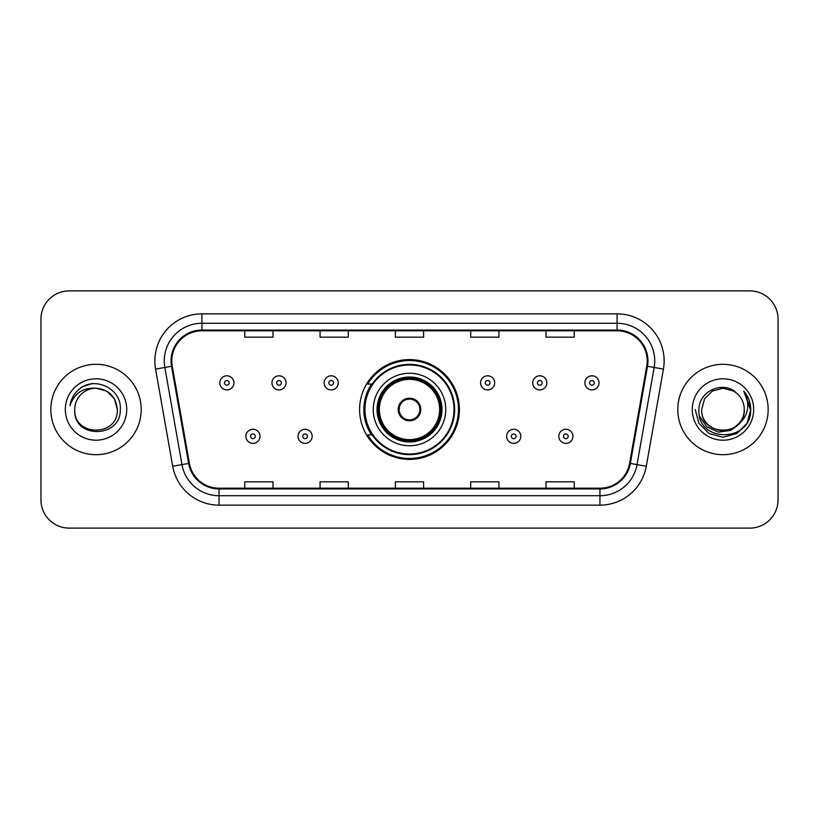 <?xml version="1.0" encoding="UTF-8"?>
<svg xmlns="http://www.w3.org/2000/svg" width="819" height="819" viewBox="0 0 819 819"><rect width="100%" height="100%" fill="white"/><g stroke="black" fill="none" stroke-linecap="round" stroke-linejoin="round"><path stroke-width="1.23" d="M359.602 409.5A49.898 49.898 0 0 0 409.5 459.398A49.898 49.898 0 0 0 459.398 409.5A49.898 49.898 0 0 0 409.5 359.602A49.898 49.898 0 0 0 359.602 409.5M371.57 434.92A45.659 45.659 0 0 1 371.57 384.08M40.95 319.123L40.95 499.877A28.245 28.245 0 0 0 69.195 528.112L749.805 528.112A28.245 28.245 0 0 0 778.05 499.877L778.05 319.123A28.245 28.245 0 0 0 749.805 290.888L69.195 290.888A28.245 28.245 0 0 0 40.95 319.123L40.95 499.877M50.839 409.5A45.188 45.188 0 0 0 96.018 454.688A45.188 45.188 0 0 0 141.206 409.5A45.188 45.188 0 0 0 96.018 364.312A45.188 45.188 0 0 0 50.839 409.5A45.188 45.188 0 0 0 96.018 454.688A45.188 45.188 0 0 0 141.206 409.5A45.188 45.188 0 0 0 96.018 364.312A45.188 45.188 0 0 0 50.839 409.5M677.794 409.5A45.188 45.188 0 0 0 722.982 454.688A45.188 45.188 0 0 0 768.161 409.5A45.188 45.188 0 0 0 722.982 364.312A45.188 45.188 0 0 0 677.794 409.5A45.188 45.188 0 0 0 722.982 454.688A45.188 45.188 0 0 0 768.161 409.5A45.188 45.188 0 0 0 722.982 364.312A45.188 45.188 0 0 0 677.794 409.5M171.806 360.923A30.129 30.129 0 0 1 201.924 330.804L617.076 330.804A30.129 30.129 0 0 1 646.744 366.154L629.606 463.308A30.129 30.129 0 0 1 599.948 488.196L219.052 488.196A30.129 30.129 0 0 1 189.394 463.308L172.256 366.154A30.129 30.129 0 0 1 171.806 360.923M171.048 360.923A30.876 30.876 0 0 0 171.519 366.288L188.646 463.441A30.876 30.876 0 0 0 219.052 488.953L599.948 488.953A30.876 30.876 0 0 0 630.354 463.441L647.481 366.288A30.876 30.876 0 0 0 617.076 330.047L201.924 330.047A30.876 30.876 0 0 0 171.048 360.923M155.569 369.103A47.072 47.072 0 0 1 201.924 313.851L617.076 313.851A47.072 47.072 0 0 1 663.431 369.103L646.293 466.246A47.072 47.072 0 0 1 599.948 505.149L219.052 505.149A47.072 47.072 0 0 1 172.707 466.246L155.569 369.103L164.844 367.465A37.654 37.654 0 0 1 201.924 323.27L617.076 323.27A37.654 37.654 0 0 1 654.156 367.465L637.028 464.619A37.654 37.654 0 0 1 599.948 495.73L219.052 495.73A37.654 37.654 0 0 1 181.972 464.619L164.844 367.465A37.654 37.654 0 0 1 164.271 360.923M749.805 290.888L69.195 290.888M69.195 528.112L749.805 528.112M778.05 499.877L778.05 319.123M395.382 330.804L395.382 337.172L423.618 337.172L423.618 330.804M320.065 330.804L320.065 337.172L348.31 337.172L348.31 330.804M244.758 330.804L244.758 337.172L273.003 337.172L273.003 330.804M470.69 330.804L470.69 337.172L498.935 337.172L498.935 330.804M545.997 330.804L545.997 337.172L574.242 337.172L574.242 330.804M423.618 488.196L423.618 481.828L395.382 481.828L395.382 488.196M348.31 488.196L348.31 481.828L320.065 481.828L320.065 488.196M273.003 488.196L273.003 481.828L244.758 481.828L244.758 488.196M498.935 488.196L498.935 481.828L470.69 481.828L470.69 488.196M574.242 488.196L574.242 481.828L545.997 481.828L545.997 488.196M117.301 409.5C118.601 436.957 73.434 436.957 74.744 409.5C72.758 439.24 121.243 438.554 120.291 409.5C121.929 389.148 95.495 375.962 79.842 388.667C74.304 393.1 70.997 398.802 69.912 405.774C74.294 393.284 82.995 387.438 96.018 388.216L106.665 391.072L114.455 398.863L117.301 409.5C118.601 436.957 73.434 436.957 74.744 409.5C73.434 436.957 118.601 436.957 117.301 409.5C118.601 436.957 73.434 436.957 74.744 409.5C73.434 436.957 118.601 436.957 117.301 409.5L114.455 398.863L106.665 391.072L96.018 388.216L106.665 391.072L114.455 398.863L117.301 409.5C116.042 396.57 108.947 389.475 96.018 388.216A21.284 21.284 0 0 0 74.744 409.5M65.325 409.5A30.692 30.692 0 0 0 96.018 440.192A30.692 30.692 0 0 0 126.72 409.5A30.692 30.692 0 0 0 96.018 378.808A30.692 30.692 0 0 0 65.325 409.5M79.832 388.677L82.832 386.66L92.66 383.343M373.259 409.5A36.241 36.241 0 0 1 409.5 373.259A36.241 36.241 0 0 1 445.741 409.5A36.241 36.241 0 0 1 409.5 445.741A36.241 36.241 0 0 1 373.259 409.5A36.241 36.241 0 0 0 409.5 445.741A36.241 36.241 0 0 0 445.741 409.5M372.143 384.08A45.188 45.188 0 0 0 372.143 434.92M454.023 409.5A44.523 44.523 0 0 0 409.5 364.977A44.523 44.523 0 0 0 364.977 409.5A44.523 44.523 0 0 0 409.5 454.023A44.523 44.523 0 0 0 454.023 409.5M377.498 409.5A32.002 32.002 0 0 0 409.5 441.502A32.002 32.002 0 0 0 441.502 409.5A32.002 32.002 0 0 0 409.5 377.498A32.002 32.002 0 0 0 377.498 409.5M379.371 409.5A30.129 30.129 0 0 1 409.5 379.371A30.129 30.129 0 0 1 439.629 409.5A30.129 30.129 0 0 1 409.5 439.629A30.129 30.129 0 0 1 379.371 409.5M398.208 409.5A11.292 11.292 0 0 0 409.5 420.792A11.292 11.292 0 0 0 420.792 409.5A11.292 11.292 0 0 0 409.5 398.208A11.292 11.292 0 0 0 398.208 409.5M378.439 409.5A31.061 31.061 0 0 1 409.5 378.439A31.061 31.061 0 0 1 440.561 409.5A31.061 31.061 0 0 1 409.5 440.561A31.061 31.061 0 0 1 378.439 409.5M458.456 409.5A48.956 48.956 0 0 1 367.659 434.92L372.205 434.92A45.137 45.137 0 0 0 454.637 409.613A45.137 45.137 0 0 0 372.205 384.08L367.659 384.08A48.956 48.956 0 0 1 458.456 409.5M398.566 406.674L398.945 406.674A10.923 10.923 0 0 1 420.055 406.674L419.461 406.674A10.35 10.35 0 0 1 409.5 419.85A10.35 10.35 0 0 1 399.539 406.674A10.35 10.35 0 0 1 419.461 406.674L420.434 406.674M398.945 406.674L399.539 406.674L398.945 406.674M420.434 412.326L419.461 412.326A10.35 10.35 0 0 1 399.539 412.326L398.566 412.326M419.461 412.326L420.055 412.326A10.923 10.923 0 0 1 398.945 412.326L399.539 412.326M744.256 409.5C745.566 436.957 700.399 436.957 701.699 409.5L704.545 398.863L712.335 391.072L722.982 388.216L733.619 391.072L736.916 393.417C723.863 379.729 698.72 391.011 698.955 409.5C696.559 442.352 749.825 443.212 750.685 411.097L750.736 409.5C750.654 402.518 748.331 396.396 743.765 391.113C747.235 396.805 748.464 402.938 747.43 409.5C746.437 415.079 743.724 419.635 739.291 423.167A21.284 21.284 0 0 0 744.256 409.5C745.566 436.957 700.399 436.957 701.699 409.5L704.545 398.863L712.335 391.072L722.982 388.216L733.619 391.072L736.916 393.417A21.284 21.284 0 0 1 744.256 409.5C745.566 436.957 700.399 436.957 701.699 409.5C700.593 428.675 727.989 438.441 739.291 423.167M740.642 422.031L731.029 430.344L718.447 432.104L706.858 426.863L699.621 416.4M692.28 409.5A30.692 30.692 0 0 0 722.982 440.192A30.692 30.692 0 0 0 753.675 409.5A30.692 30.692 0 0 0 722.982 378.808A30.692 30.692 0 0 0 692.28 409.5M743.765 391.113L750.716 410.309L749.426 401.095L750.736 409.5M695.229 409.5L698.945 423.372L709.1 433.538L722.982 437.254L736.854 433.538L747.01 423.372L750.736 409.5L743.969 391.349L750.716 410.309L744.174 391.584M743.969 391.349L750.716 410.319M233.937 382.862A7.064 7.064 0 0 1 226.873 389.916A7.064 7.064 0 0 1 219.809 382.862A7.064 7.064 0 0 1 226.873 375.798A7.064 7.064 0 0 1 233.937 382.862A7.064 7.064 0 0 0 226.873 375.798A7.064 7.064 0 0 0 219.809 382.862M286.087 382.862A7.064 7.064 0 0 1 279.023 389.916A7.064 7.064 0 0 1 271.969 382.862A7.064 7.064 0 0 1 279.023 375.798A7.064 7.064 0 0 1 286.087 382.862A7.064 7.064 0 0 0 279.023 375.798A7.064 7.064 0 0 0 271.969 382.862M338.237 382.862A7.064 7.064 0 0 1 331.173 389.916A7.064 7.064 0 0 1 324.119 382.862A7.064 7.064 0 0 1 331.173 375.798A7.064 7.064 0 0 1 338.237 382.862A7.064 7.064 0 0 0 331.173 375.798A7.064 7.064 0 0 0 324.119 382.862M494.696 382.862A7.064 7.064 0 0 1 487.633 389.916A7.064 7.064 0 0 1 480.579 382.862A7.064 7.064 0 0 1 487.633 375.798A7.064 7.064 0 0 1 494.696 382.862A7.064 7.064 0 0 0 487.633 375.798A7.064 7.064 0 0 0 480.579 382.862M546.846 382.862A7.064 7.064 0 0 1 539.782 389.916A7.064 7.064 0 0 1 532.729 382.862A7.064 7.064 0 0 1 539.782 375.798A7.064 7.064 0 0 1 546.846 382.862A7.064 7.064 0 0 0 539.782 375.798A7.064 7.064 0 0 0 532.729 382.862M598.996 382.862A7.064 7.064 0 0 1 591.942 389.916A7.064 7.064 0 0 1 584.879 382.862A7.064 7.064 0 0 1 591.942 375.798A7.064 7.064 0 0 1 598.996 382.862A7.064 7.064 0 0 0 591.942 375.798A7.064 7.064 0 0 0 584.879 382.862M245.884 436.332A7.064 7.064 0 0 1 252.948 429.269A7.064 7.064 0 0 1 260.012 436.332A7.064 7.064 0 0 1 252.948 443.386A7.064 7.064 0 0 1 245.884 436.332A7.064 7.064 0 0 0 252.948 443.386A7.064 7.064 0 0 0 260.012 436.332M298.044 436.332A7.064 7.064 0 0 1 305.098 429.269A7.064 7.064 0 0 1 312.162 436.332A7.064 7.064 0 0 1 305.098 443.386A7.064 7.064 0 0 1 298.044 436.332A7.064 7.064 0 0 0 305.098 443.386A7.064 7.064 0 0 0 312.162 436.332M506.654 436.332A7.064 7.064 0 0 1 513.708 429.269A7.064 7.064 0 0 1 520.771 436.332A7.064 7.064 0 0 1 513.708 443.386A7.064 7.064 0 0 1 506.654 436.332A7.064 7.064 0 0 0 513.708 443.386A7.064 7.064 0 0 0 520.771 436.332M558.804 436.332A7.064 7.064 0 0 1 565.868 429.269A7.064 7.064 0 0 1 572.921 436.332A7.064 7.064 0 0 1 565.868 443.386A7.064 7.064 0 0 1 558.804 436.332A7.064 7.064 0 0 0 565.868 443.386A7.064 7.064 0 0 0 572.921 436.332M617.076 313.851L617.076 330.047M164.844 367.465L171.519 366.288M219.052 505.149L219.052 488.953M599.948 488.953L599.948 505.149M630.354 463.441L646.293 466.246M172.707 466.246L188.646 463.441M647.481 366.288L663.431 369.103M201.924 313.851L201.924 330.047M441.973 409.5A32.473 32.473 0 0 0 409.5 377.027A32.473 32.473 0 0 0 377.027 409.5A32.473 32.473 0 0 0 409.5 441.973A32.473 32.473 0 0 0 441.973 409.5M224.519 382.862A2.355 2.355 0 0 0 226.873 385.217A2.355 2.355 0 0 0 229.228 382.862A2.355 2.355 0 0 0 226.873 380.507A2.355 2.355 0 0 0 224.519 382.862M276.668 382.862A2.355 2.355 0 0 0 279.023 385.217A2.355 2.355 0 0 0 281.378 382.862A2.355 2.355 0 0 0 279.023 380.507A2.355 2.355 0 0 0 276.668 382.862M328.828 382.862A2.355 2.355 0 0 0 331.173 385.217A2.355 2.355 0 0 0 333.528 382.862A2.355 2.355 0 0 0 331.173 380.507A2.355 2.355 0 0 0 328.828 382.862M485.278 382.862A2.355 2.355 0 0 0 487.633 385.217A2.355 2.355 0 0 0 489.987 382.862A2.355 2.355 0 0 0 487.633 380.507A2.355 2.355 0 0 0 485.278 382.862M537.438 382.862A2.355 2.355 0 0 0 539.782 385.217A2.355 2.355 0 0 0 542.137 382.862A2.355 2.355 0 0 0 539.782 380.507A2.355 2.355 0 0 0 537.438 382.862M589.588 382.862A2.355 2.355 0 0 0 591.942 385.217A2.355 2.355 0 0 0 594.297 382.862A2.355 2.355 0 0 0 591.942 380.507A2.355 2.355 0 0 0 589.588 382.862M255.303 436.332A2.355 2.355 0 0 0 252.948 433.978A2.355 2.355 0 0 0 250.594 436.332A2.355 2.355 0 0 0 252.948 438.687A2.355 2.355 0 0 0 255.303 436.332M307.453 436.332A2.355 2.355 0 0 0 305.098 433.978A2.355 2.355 0 0 0 302.743 436.332A2.355 2.355 0 0 0 305.098 438.687A2.355 2.355 0 0 0 307.453 436.332M516.062 436.332A2.355 2.355 0 0 0 513.708 433.978A2.355 2.355 0 0 0 511.353 436.332A2.355 2.355 0 0 0 513.708 438.687A2.355 2.355 0 0 0 516.062 436.332M568.212 436.332A2.355 2.355 0 0 0 565.868 433.978A2.355 2.355 0 0 0 563.513 436.332A2.355 2.355 0 0 0 565.868 438.687A2.355 2.355 0 0 0 568.212 436.332"/></g></svg>
